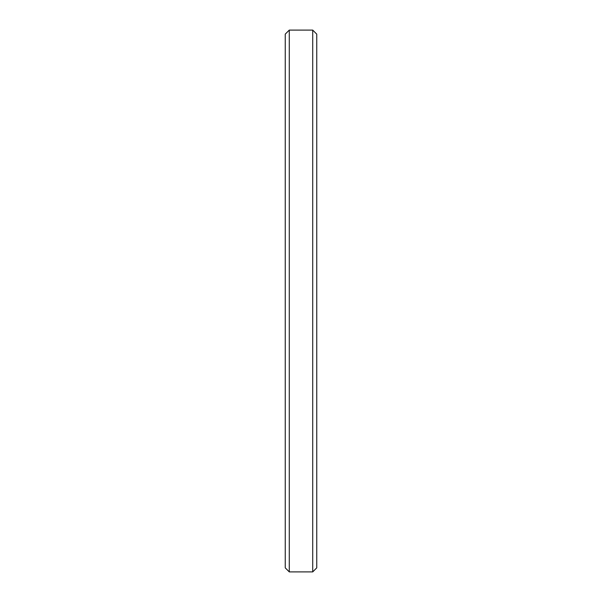 <?xml version="1.0" encoding="UTF-8"?>
<svg xmlns="http://www.w3.org/2000/svg" width="602" height="602" viewBox="0 0 602 602"><rect width="100%" height="100%" fill="white"/><g stroke="black" fill="none" stroke-linecap="round" stroke-linejoin="round"><path stroke-width="0.9" d="M316.75 34.133L312.716 30.1L312.716 571.9L316.75 567.867L316.75 34.133L316.75 567.867L312.716 571.9L312.716 30.1L289.284 30.1L289.284 571.9L312.716 571.9L289.284 571.9L289.284 30.1L285.25 34.133L285.25 567.867L289.284 571.9L285.25 567.867L285.25 34.133L289.284 30.1L312.716 30.1L316.75 34.133"/></g></svg>
